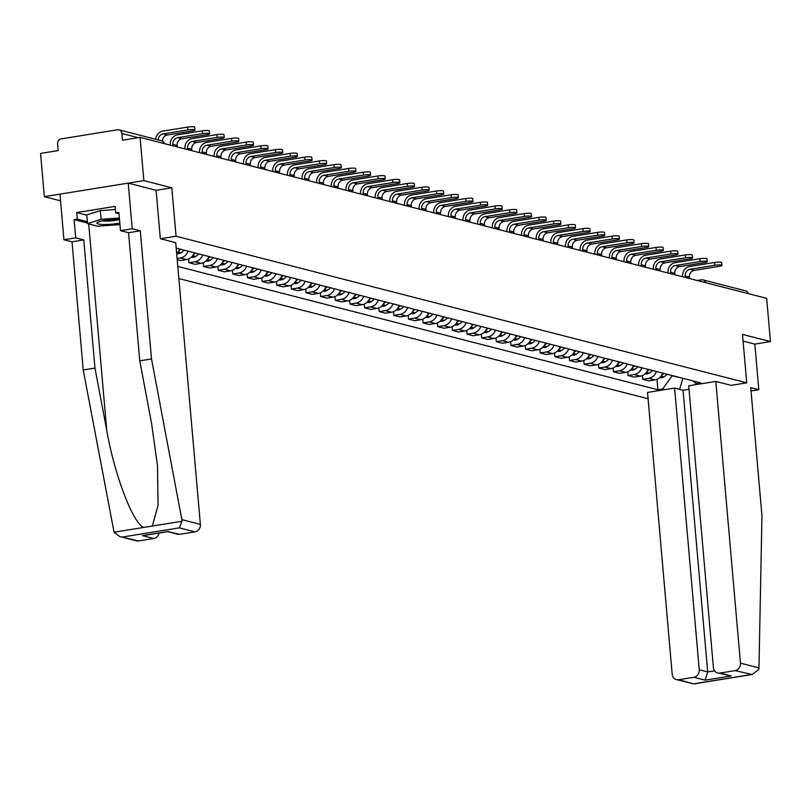 <?xml version="1.0" encoding="UTF-8"?>
<svg xmlns="http://www.w3.org/2000/svg" width="811" height="811" viewBox="0 0 811 811"><rect width="100%" height="100%" fill="white"/><g stroke="black" fill="none" stroke-linecap="round" stroke-linejoin="round"><path stroke-width="1.22" d="M178.866 278.568L648.08 398.748M156.107 190.321L171.82 187.787L143.861 180.61L44.331 196.657L60.541 200.824M44.331 196.657L40.55 153.431L58.169 150.593L57.581 143.861A4.42 3.974 -75.6 0 1 61.18 138.874L117.514 129.79A4.42 3.974 -75.6 0 1 118.994 129.851L161.501 140.769A4.42 3.974 104.4 0 1 164.227 143.588M751.037 390.973L758.812 389.716L754.828 344.107L770.45 341.583L766.669 298.357L140.08 137.383L143.861 180.61M171.82 187.787L176.058 236.224L746.728 382.833L742.491 334.406L770.45 341.583M697.136 280.494L701.272 279.825A4.42 1.804 80.8 0 1 701.596 279.846A4.42 3.974 104.4 0 1 703.076 279.917L745.583 290.835A4.42 3.974 104.4 0 1 748.32 293.643M138.205 137.688L121.873 133.491L122.461 140.222L140.08 137.383M121.873 133.491A4.42 3.974 -75.6 0 0 118.994 129.851M176.676 253.478A10.158 9.134 -75.6 0 0 179.616 249.007M188.061 251.177A10.158 9.134 104.4 0 1 180.377 257.969L177.112 258.496M177.214 259.702L180.498 260.544L186.571 259.561A10.158 9.134 -75.6 0 0 194.255 252.758M202.699 254.938A10.158 9.134 104.4 0 1 195.015 261.73L188.943 262.713L195.137 264.305L201.209 263.322A10.158 9.134 -75.6 0 0 208.893 256.519M188.618 258.973L188.943 262.713M217.338 258.689A10.158 9.134 104.4 0 1 209.654 265.491L203.581 266.474L209.775 268.066L215.838 267.083A10.158 9.134 -75.6 0 0 223.532 260.28M203.247 262.734L203.581 266.474M231.976 262.45A10.158 9.134 104.4 0 1 224.282 269.252L218.22 270.235L224.404 271.827L230.476 270.844A10.158 9.134 -75.6 0 0 238.17 264.041M217.885 266.495L218.22 270.235M246.615 266.211A10.158 9.134 104.4 0 1 238.921 273.013L232.848 273.996L239.042 275.588L245.115 274.605A10.158 9.134 -75.6 0 0 252.809 267.802M232.524 270.256L232.848 273.996M261.254 269.972A10.158 9.134 104.4 0 1 253.559 276.774L247.487 277.757L253.681 279.349L259.753 278.366A10.158 9.134 -75.6 0 0 267.448 271.563M247.162 274.017L247.487 277.757M275.892 273.733A10.158 9.134 104.4 0 1 268.198 280.535L262.125 281.518L268.319 283.1L274.392 282.127A10.158 9.134 -75.6 0 0 282.086 275.324M261.801 277.778L262.125 281.518M290.531 277.494A10.158 9.134 104.4 0 1 282.836 284.296L276.764 285.269L282.958 286.861L289.03 285.888A10.158 9.134 -75.6 0 0 296.725 279.085M276.439 281.539L276.764 285.269M305.169 281.255A10.158 9.134 104.4 0 1 297.475 288.057L291.402 289.03L297.596 290.622L303.669 289.649A10.158 9.134 -75.6 0 0 311.353 282.846M291.078 285.29L291.402 289.03M319.798 285.016A10.158 9.134 104.4 0 1 312.113 291.818L306.041 292.791L312.235 294.383L318.307 293.41A10.158 9.134 -75.6 0 0 325.992 286.607M305.717 289.051L306.041 292.791M334.436 288.777A10.158 9.134 104.4 0 1 326.752 295.579L320.68 296.552L326.874 298.144L332.936 297.171A10.158 9.134 -75.6 0 0 340.63 290.368M320.345 292.812L320.68 296.552M349.075 292.538A10.158 9.134 104.4 0 1 341.38 299.34L335.318 300.313L341.502 301.905L347.574 300.932A10.158 9.134 -75.6 0 0 355.269 294.129M334.984 296.573L335.318 300.313M363.713 296.299A10.158 9.134 104.4 0 1 356.019 303.101L349.946 304.074L356.141 305.666L362.213 304.693A10.158 9.134 -75.6 0 0 369.907 297.89M349.622 300.334L349.946 304.074M378.352 300.06A10.158 9.134 104.4 0 1 370.657 306.862L364.585 307.835L370.779 309.427L376.851 308.454A10.158 9.134 -75.6 0 0 384.546 301.651M364.261 304.095L364.585 307.835M392.99 303.821A10.158 9.134 104.4 0 1 385.296 310.623L379.224 311.596L385.418 313.188L391.49 312.215A10.158 9.134 -75.6 0 0 399.184 305.412M378.899 307.856L379.224 311.596M407.629 307.582A10.158 9.134 104.4 0 1 399.935 314.384L393.862 315.357L400.056 316.949L406.129 315.966A10.158 9.134 -75.6 0 0 413.823 309.173M393.538 311.617L393.862 315.357M422.267 311.343A10.158 9.134 104.4 0 1 414.573 318.135L408.501 319.118L414.695 320.71L420.767 319.727A10.158 9.134 -75.6 0 0 428.451 312.934M408.176 315.378L408.501 319.118M436.896 315.104A10.158 9.134 104.4 0 1 429.212 321.896L423.139 322.879L429.333 324.471L435.406 323.488A10.158 9.134 -75.6 0 0 443.09 316.695M422.815 319.139L423.139 322.879M451.534 318.865A10.158 9.134 104.4 0 1 443.85 325.657L437.778 326.64L443.972 328.232L450.034 327.249A10.158 9.134 -75.6 0 0 457.728 320.457M437.443 322.9L437.778 326.64M466.173 322.626A10.158 9.134 104.4 0 1 458.479 329.418L452.416 330.401L458.6 331.993L464.673 331.01A10.158 9.134 -75.6 0 0 472.367 324.218M452.082 326.661L452.416 330.401M480.811 326.387A10.158 9.134 104.4 0 1 473.117 333.179L467.045 334.162L473.239 335.754L479.311 334.771A10.158 9.134 -75.6 0 0 487.005 327.968M466.72 330.422L467.045 334.162M495.45 330.138A10.158 9.134 104.4 0 1 487.756 336.94L481.683 337.923L487.877 339.515L493.95 338.532A10.158 9.134 -75.6 0 0 501.644 331.729M481.359 334.183L481.683 337.923M510.089 333.899A10.158 9.134 104.4 0 1 502.394 340.701L496.322 341.684L502.516 343.276L508.588 342.293A10.158 9.134 -75.6 0 0 516.283 335.49M495.997 337.944L496.322 341.684M524.727 337.66A10.158 9.134 104.4 0 1 517.033 344.462L510.96 345.445L517.154 347.037L523.227 346.054A10.158 9.134 -75.6 0 0 530.921 339.251M510.636 341.705L510.96 345.445M539.366 341.421A10.158 9.134 104.4 0 1 531.671 348.223L525.599 349.206L531.793 350.798L537.865 349.815A10.158 9.134 -75.6 0 0 545.55 343.012M525.275 345.466L525.599 349.206M553.994 345.182A10.158 9.134 104.4 0 1 546.31 351.984L540.238 352.967L546.432 354.559L552.504 353.576A10.158 9.134 -75.6 0 0 560.188 346.773M539.913 349.227L540.238 352.967M568.633 348.943A10.158 9.134 104.4 0 1 560.948 355.745L554.876 356.728L561.07 358.31L567.142 357.337A10.158 9.134 -75.6 0 0 574.827 350.534M554.542 352.988L554.876 356.728M583.271 352.704A10.158 9.134 104.4 0 1 575.587 359.506L569.515 360.479L575.709 362.071L581.771 361.098A10.158 9.134 -75.6 0 0 589.465 354.295M569.18 356.749L569.515 360.479M597.91 356.465A10.158 9.134 104.4 0 1 590.215 363.267L584.153 364.24L590.337 365.832L596.409 364.859A10.158 9.134 -75.6 0 0 604.104 358.056M583.819 360.5L584.153 364.24M612.548 360.226A10.158 9.134 104.4 0 1 604.854 367.028L598.782 368.001L604.976 369.593L611.048 368.62A10.158 9.134 -75.6 0 0 618.742 361.818M598.457 364.261L598.782 368.001M627.187 363.987A10.158 9.134 104.4 0 1 619.492 370.789L613.42 371.762L619.614 373.354L625.687 372.381A10.158 9.134 -75.6 0 0 633.381 365.579M613.096 368.022L613.42 371.762M641.825 367.748A10.158 9.134 104.4 0 1 634.131 374.55L628.059 375.523L634.253 377.115L640.325 376.142A10.158 9.134 -75.6 0 0 648.019 369.34M627.734 371.783L628.059 375.523M656.464 371.509A10.158 9.134 104.4 0 1 648.77 378.311L642.697 379.284L648.891 380.876L654.964 379.903A10.158 9.134 -75.6 0 0 662.648 373.101M642.373 375.544L642.697 379.284M692.736 380.825L696.041 383.633L700.724 382.883L176.2 248.125M696.041 383.633L698.393 384.232M664.949 389.625L662.597 389.027L672.147 375.817L683.592 378.484M177.802 266.434L657.924 389.777L662.597 389.027M731.096 385.357L746.728 382.833M160.436 238.748L176.058 236.224M682.913 378.301L679.547 389.341M657.011 379.305L657.924 389.777M162.433 141.134A5.961 5.363 104.4 0 1 167.319 134.991L192.106 130.997A4.967 0.791 175 0 0 194.944 130.024A4.967 0.791 175 0 0 187.878 129.912L187.635 127.084A4.967 0.791 -5 0 1 194.701 127.195L194.944 130.024M158.216 139.928A5.961 5.363 104.4 0 1 163.102 133.906L187.878 129.912M187.635 127.084L162.849 131.088A8.84 7.938 -75.6 0 0 155.661 139.279M87.497 223.055L74.095 219.609L75.697 237.856L83.766 239.924L94.978 368.082L83.229 369.968L114.047 532.219L119.775 536.578L138.64 540.947A6.63 5.951 104.4 0 1 136.42 540.856L119.775 536.578M94.978 368.082L106.768 430.499C114.523 474.942 132.892 523.166 143.679 527.434L152.346 526.035L158.054 505.273L157.496 465.696L151.556 423.281L139.766 360.854L128.554 232.706L120.484 230.628L118.882 212.391L115.699 212.898L115.132 206.389L76.71 212.583L77.278 219.092L87.375 221.687M75.697 237.856L63.947 239.752L59.953 194.133L128.229 183.124L156.097 190.281L160.335 238.718L175.723 242.671L200.378 524.393A6.63 5.951 104.4 0 1 194.975 531.864L179.839 534.307A6.63 5.951 104.4 0 1 177.629 534.206L167.705 531.661M83.766 239.924L72.017 241.82L63.947 239.752M83.229 369.968L72.017 241.82M194.975 531.864L179.353 527.849L181.978 521.26L181.857 519.628L151.505 358.959L140.293 230.811L132.223 228.743L120.484 230.628M132.223 228.743L128.229 183.124M74.095 219.609L77.278 219.092M140.293 230.811L128.554 232.706M151.505 358.959L139.766 360.854M159.057 533.05A6.63 5.951 104.4 0 1 153.766 538.514L138.64 540.947M119.004 213.749L115.699 212.898M76.71 212.583L86.807 215.179M167.461 531.59L179.839 534.307M153.766 538.514L142.503 535.615L145.504 535.138M758.974 667.899L758.772 669.44L752.202 674.488L735.05 670.616A6.63 5.951 -75.6 0 0 740.453 663.145L758.974 667.899L761.955 515.796L750.743 387.648L758.812 389.716M689.036 389.28L683.044 390.243L674.6 388.074L647.533 392.433L672.177 674.154A6.63 5.951 -75.6 0 0 676.496 679.608A6.63 5.951 -75.6 0 0 678.716 679.699L693.851 677.266A6.63 5.951 -75.6 0 0 699.244 669.785L707.689 671.954L705.104 680.155L693.851 677.266M674.6 388.074L699.244 669.785M731.187 385.347L715.809 381.423L688.732 385.793L713.386 667.504A6.63 5.951 -75.6 0 0 717.705 672.958A6.63 5.951 -75.6 0 0 719.925 673.059L735.05 670.616M715.809 381.423L740.453 663.145M754.828 344.107L743.079 341.086M683.044 390.243L707.689 671.954L714.613 670.839M719.925 673.059L731.187 675.948L717.705 672.958M678.716 679.699L693.78 683.916L676.496 679.608M119.491 219.315A14.355 2.301 175 0 0 105.126 220.339A14.355 2.301 175 0 0 97.442 222.467A14.355 2.301 175 0 0 102.004 224.454A14.355 2.301 175 0 0 117.321 223.471A14.355 2.301 175 0 0 119.815 223.015M102.439 220.835A9.833 1.571 175 0 0 115.172 220.41A9.833 1.571 175 0 0 119.501 219.396M119.957 224.606L97.675 226.208L87.547 223.603L86.787 214.915L100.331 210.617L115.405 209.532M87.547 223.603L101.091 219.305L119.379 217.997M100.331 210.617L101.091 219.305M177.224 146.923L177.092 145.483A5.961 5.363 104.4 0 1 181.958 138.752L206.744 134.758A4.967 0.791 175 0 0 209.583 133.785A4.967 0.791 175 0 0 202.517 133.673L202.274 130.845A4.967 0.791 -5 0 1 209.329 130.956L209.583 133.785M172.996 145.838L172.875 144.399A5.961 5.363 104.4 0 1 177.741 137.667L202.517 133.673M202.274 130.845L177.487 134.849A8.84 7.938 -75.6 0 0 170.29 144.814L170.32 145.149M191.862 150.684L191.731 149.244A5.961 5.363 104.4 0 1 196.597 142.513L221.383 138.519A4.967 0.791 175 0 0 224.221 137.546A4.967 0.791 175 0 0 217.155 137.434L216.912 134.606A4.967 0.791 -5 0 1 223.968 134.717L224.221 137.546M187.635 149.599L187.513 148.16A5.961 5.363 104.4 0 1 192.369 141.428L217.155 137.434M216.912 134.606L192.126 138.61A8.84 7.938 -75.6 0 0 184.928 148.575L184.949 148.91M206.501 154.445L206.369 153.005A5.961 5.363 104.4 0 1 211.235 146.274L236.011 142.28A4.967 0.791 175 0 0 238.86 141.307A4.967 0.791 175 0 0 231.794 141.195L231.551 138.367A4.967 0.791 -5 0 1 238.606 138.478L238.86 141.307M176.747 253.417L177.011 253.488A5.576 5.008 -75.6 0 0 180.691 252.89L180.944 252.728A16.788 15.085 -75.6 0 0 184.148 250.163M202.274 153.36L202.152 151.921A5.961 5.363 104.4 0 1 207.008 145.189L231.794 141.195M178.633 251.106A16.788 15.085 -75.6 0 0 180.721 249.281M231.551 138.367L206.764 142.371A8.84 7.938 -75.6 0 0 199.557 152.336L199.587 152.671M221.139 158.206L221.008 156.766A5.961 5.363 104.4 0 1 225.874 150.035L250.65 146.041A4.967 0.791 175 0 0 253.488 145.068A4.967 0.791 175 0 0 246.432 144.956L246.179 142.128A4.967 0.791 -5 0 1 253.245 142.239L253.488 145.068M191.386 257.178L191.649 257.249A5.576 5.008 -75.6 0 0 195.329 256.651L195.583 256.489A16.788 15.085 -75.6 0 0 198.776 253.924M216.912 157.121L216.79 155.682A5.961 5.363 104.4 0 1 221.646 148.95L246.432 144.956M193.261 254.867A16.788 15.085 -75.6 0 0 195.36 253.042M246.179 142.128L221.403 146.122A8.84 7.938 -75.6 0 0 214.195 156.097L214.226 156.432M235.768 161.967L235.646 160.527A5.961 5.363 104.4 0 1 240.512 153.796L265.288 149.802A4.967 0.791 175 0 0 268.127 148.829A4.967 0.791 175 0 0 261.071 148.717L260.818 145.889A4.967 0.791 -5 0 1 267.883 146L268.127 148.829M206.024 260.939L206.288 261.01A5.576 5.008 -75.6 0 0 209.968 260.412L210.221 260.25A16.788 15.085 -75.6 0 0 213.415 257.685M231.551 160.882L231.419 159.443A5.961 5.363 104.4 0 1 236.285 152.711L261.071 148.717M207.9 258.628A16.788 15.085 -75.6 0 0 209.998 256.803M260.818 145.889L236.042 149.883A8.84 7.938 -75.6 0 0 228.834 159.858L228.864 160.193M250.406 165.728L250.285 164.288A5.961 5.363 104.4 0 1 255.141 157.557L279.927 153.563A4.967 0.791 175 0 0 282.765 152.58A4.967 0.791 175 0 0 275.71 152.478L275.456 149.65A4.967 0.791 -5 0 1 282.522 149.761L282.765 152.58M220.653 264.7L220.927 264.761A5.576 5.008 -75.6 0 0 224.606 264.173L224.86 264.011A16.788 15.085 -75.6 0 0 228.053 261.446M246.189 164.643L246.057 163.204A5.961 5.363 104.4 0 1 250.923 156.472L275.71 152.478M222.538 262.389A16.788 15.085 -75.6 0 0 224.627 260.564M275.456 149.65L250.68 153.644A8.84 7.938 -75.6 0 0 243.472 163.619L243.503 163.954M265.045 169.489L264.923 168.049A5.961 5.363 104.4 0 1 269.779 161.318L294.565 157.324A4.967 0.791 175 0 0 297.404 156.341A4.967 0.791 175 0 0 290.338 156.239L290.095 153.411A4.967 0.791 -5 0 1 297.161 153.522L297.404 156.341M235.291 268.461L235.565 268.522A5.576 5.008 -75.6 0 0 239.245 267.934L239.498 267.772A16.788 15.085 -75.6 0 0 242.692 265.207M260.828 168.404L260.696 166.965A5.961 5.363 104.4 0 1 265.562 160.233L290.338 156.239M237.177 266.15A16.788 15.085 -75.6 0 0 239.265 264.325M290.095 153.411L265.309 157.405A8.84 7.938 -75.6 0 0 258.111 167.38L258.141 167.715M279.683 173.25L279.562 171.81A5.961 5.363 104.4 0 1 284.418 165.079L309.204 161.085A4.967 0.791 175 0 0 312.042 160.102A4.967 0.791 175 0 0 304.977 160L304.733 157.172A4.967 0.791 -5 0 1 311.799 157.283L312.042 160.102M249.93 272.222L250.204 272.283A5.576 5.008 -75.6 0 0 253.873 271.695L254.137 271.533A16.788 15.085 -75.6 0 0 257.33 268.968M275.466 172.165L275.334 170.726A5.961 5.363 104.4 0 1 280.2 163.994L304.977 160M251.815 269.911A16.788 15.085 -75.6 0 0 253.904 268.086M304.733 157.172L279.947 161.166A8.84 7.938 -75.6 0 0 272.749 171.141L272.78 171.476M294.322 177.011L294.2 175.571A5.961 5.363 104.4 0 1 299.056 168.84L323.842 164.846A4.967 0.791 175 0 0 326.681 163.863A4.967 0.791 175 0 0 319.615 163.761L319.372 160.933A4.967 0.791 -5 0 1 326.427 161.044L326.681 163.863M264.568 275.973L264.842 276.044A5.576 5.008 -75.6 0 0 268.512 275.456L268.776 275.294A16.788 15.085 -75.6 0 0 271.969 272.729M290.095 175.926L289.973 174.487A5.961 5.363 104.4 0 1 294.839 167.755L319.615 163.761M266.454 273.672A16.788 15.085 -75.6 0 0 268.542 271.847M319.372 160.933L294.586 164.927A8.84 7.938 -75.6 0 0 287.388 174.902L287.418 175.237M308.961 180.772L308.829 179.332A5.961 5.363 104.4 0 1 313.695 172.601L338.481 168.597A4.967 0.791 175 0 0 341.319 167.624A4.967 0.791 175 0 0 334.254 167.512L334.01 164.694A4.967 0.791 -5 0 1 341.066 164.805L341.319 167.624M279.207 279.734L279.481 279.805A5.576 5.008 -75.6 0 0 283.151 279.217L283.404 279.055A16.788 15.085 -75.6 0 0 286.607 276.49M304.733 179.687L304.612 178.248A5.961 5.363 104.4 0 1 309.467 171.516L334.254 167.512M281.093 277.433A16.788 15.085 -75.6 0 0 283.181 275.608M334.01 164.694L309.224 168.688A8.84 7.938 -75.6 0 0 302.027 178.663L302.057 178.998M323.599 184.533L323.467 183.093A5.961 5.363 104.4 0 1 328.333 176.362L353.109 172.358A4.967 0.791 175 0 0 355.958 171.385A4.967 0.791 175 0 0 348.892 171.273L348.649 168.455A4.967 0.791 -5 0 1 355.705 168.566L355.958 171.385M293.846 283.495L294.119 283.566A5.576 5.008 -75.6 0 0 297.789 282.968L298.042 282.816A16.788 15.085 -75.6 0 0 301.246 280.251M319.372 183.448L319.25 182.009A5.961 5.363 104.4 0 1 324.106 175.277L348.892 171.273M295.731 281.194A16.788 15.085 -75.6 0 0 297.819 279.369M348.649 168.455L323.863 172.449A8.84 7.938 -75.6 0 0 316.655 182.424L316.685 182.759M338.238 188.294L338.106 186.854A5.961 5.363 104.4 0 1 342.972 180.123L367.748 176.119A4.967 0.791 175 0 0 370.586 175.146A4.967 0.791 175 0 0 363.531 175.034L363.277 172.216A4.967 0.791 -5 0 1 370.343 172.327L370.586 175.146M308.484 287.256L308.748 287.327A5.576 5.008 -75.6 0 0 312.428 286.729L312.681 286.577A16.788 15.085 -75.6 0 0 315.885 284.012M334.01 187.209L333.889 185.77A5.961 5.363 104.4 0 1 338.745 179.038L363.531 175.034M310.36 284.955A16.788 15.085 -75.6 0 0 312.458 283.13M363.277 172.216L338.501 176.21A8.84 7.938 -75.6 0 0 331.293 186.185L331.324 186.52M352.866 192.055L352.744 190.615A5.961 5.363 104.4 0 1 357.61 183.884L382.386 179.88A4.967 0.791 175 0 0 385.225 178.907A4.967 0.791 175 0 0 378.169 178.795L377.916 175.977A4.967 0.791 -5 0 1 384.982 176.088L385.225 178.907M323.123 291.017L323.386 291.088A5.576 5.008 -75.6 0 0 327.066 290.49L327.32 290.338A16.788 15.085 -75.6 0 0 330.513 287.773M348.649 190.97L348.527 189.531A5.961 5.363 104.4 0 1 353.383 182.799L378.169 178.795M324.998 288.716A16.788 15.085 -75.6 0 0 327.097 286.891M377.916 175.977L353.14 179.971A8.84 7.938 -75.6 0 0 345.932 189.946L345.962 190.281M367.505 195.816L367.383 194.366A5.961 5.363 104.4 0 1 372.239 187.635L397.025 183.641A4.967 0.791 175 0 0 399.864 182.668A4.967 0.791 175 0 0 392.808 182.556L392.554 179.738A4.967 0.791 -5 0 1 399.62 179.849L399.864 182.668M337.751 294.778L338.025 294.849A5.576 5.008 -75.6 0 0 341.705 294.251L341.958 294.099A16.788 15.085 -75.6 0 0 345.151 291.534M363.287 194.731L363.156 193.282A5.961 5.363 104.4 0 1 368.022 186.55L392.808 182.556M339.637 292.477A16.788 15.085 -75.6 0 0 341.725 290.652M392.554 179.738L367.778 183.732A8.84 7.938 -75.6 0 0 360.571 193.707L360.601 194.042M382.143 199.577L382.022 198.127A5.961 5.363 104.4 0 1 386.877 191.396L411.664 187.402A4.967 0.791 175 0 0 414.502 186.429A4.967 0.791 175 0 0 407.436 186.317L407.193 183.499A4.967 0.791 -5 0 1 414.259 183.6L414.502 186.429M352.39 298.539L352.663 298.61A5.576 5.008 -75.6 0 0 356.343 298.012L356.597 297.86A16.788 15.085 -75.6 0 0 359.79 295.295M377.926 198.492L377.794 197.043A5.961 5.363 104.4 0 1 382.66 190.311L407.436 186.317M354.275 296.238A16.788 15.085 -75.6 0 0 356.364 294.413M407.193 183.499L382.407 187.493A8.84 7.938 -75.6 0 0 375.209 197.468L375.24 197.803M396.782 203.338L396.66 201.888A5.961 5.363 104.4 0 1 401.516 195.157L426.302 191.163A4.967 0.791 175 0 0 429.141 190.19A4.967 0.791 175 0 0 422.075 190.078L421.832 187.26A4.967 0.791 -5 0 1 428.897 187.361L429.141 190.19M367.028 302.3L367.302 302.371A5.576 5.008 -75.6 0 0 370.972 301.773L371.235 301.621A16.788 15.085 -75.6 0 0 374.429 299.046M392.565 202.253L392.433 200.804A5.961 5.363 104.4 0 1 397.299 194.072L422.075 190.078M368.914 299.999A16.788 15.085 -75.6 0 0 371.002 298.174M421.832 187.26L397.045 191.254A8.84 7.938 -75.6 0 0 389.848 201.229L389.878 201.554M411.42 207.089L411.299 205.649A5.961 5.363 104.4 0 1 416.155 198.918L440.941 194.924A4.967 0.791 175 0 0 443.779 193.951A4.967 0.791 175 0 0 436.713 193.839L436.47 191.021A4.967 0.791 -5 0 1 443.526 191.122L443.779 193.951M381.667 306.061L381.94 306.132A5.576 5.008 -75.6 0 0 385.61 305.534L385.874 305.382A16.788 15.085 -75.6 0 0 389.067 302.807M407.193 206.004L407.071 204.565A5.961 5.363 104.4 0 1 411.937 197.833L436.713 193.839M383.552 303.75A16.788 15.085 -75.6 0 0 385.641 301.935M436.47 191.021L411.684 195.015A8.84 7.938 -75.6 0 0 404.486 204.98L404.517 205.315M426.059 210.85L425.927 209.41A5.961 5.363 104.4 0 1 430.793 202.679L455.579 198.685A4.967 0.791 175 0 0 458.418 197.712A4.967 0.791 175 0 0 451.352 197.6L451.109 194.782A4.967 0.791 -5 0 1 458.164 194.883L458.418 197.712M396.305 309.822L396.579 309.893A5.576 5.008 -75.6 0 0 400.249 309.295L400.502 309.143A16.788 15.085 -75.6 0 0 403.706 306.568M421.832 209.765L421.71 208.326A5.961 5.363 104.4 0 1 426.566 201.594L451.352 197.6M398.191 307.511A16.788 15.085 -75.6 0 0 400.279 305.696M451.109 194.782L426.322 198.776A8.84 7.938 -75.6 0 0 419.125 208.741L419.155 209.076M440.697 214.611L440.566 213.171A5.961 5.363 104.4 0 1 445.432 206.44L470.208 202.446A4.967 0.791 175 0 0 473.056 201.473A4.967 0.791 175 0 0 465.99 201.361L465.747 198.533A4.967 0.791 -5 0 1 472.803 198.644L473.056 201.473M410.944 313.583L411.218 313.654A5.576 5.008 -75.6 0 0 414.887 313.056L415.141 312.904A16.788 15.085 -75.6 0 0 418.344 310.329M436.47 213.526L436.348 212.087A5.961 5.363 104.4 0 1 441.204 205.355L465.99 201.361M412.829 311.272A16.788 15.085 -75.6 0 0 414.918 309.457M465.747 198.533L440.961 202.537A8.84 7.938 -75.6 0 0 433.763 212.502L433.784 212.837M455.336 218.372L455.204 216.932A5.961 5.363 104.4 0 1 460.07 210.201L484.846 206.207A4.967 0.791 175 0 0 487.685 205.234A4.967 0.791 175 0 0 480.629 205.122L480.386 202.294A4.967 0.791 -5 0 1 487.441 202.405L487.685 205.234M425.582 317.344L425.846 317.415A5.576 5.008 -75.6 0 0 429.526 316.817L429.779 316.665A16.788 15.085 -75.6 0 0 432.983 314.09M451.109 217.287L450.987 215.848A5.961 5.363 104.4 0 1 455.843 209.116L480.629 205.122M427.468 315.033A16.788 15.085 -75.6 0 0 429.556 313.208M480.386 202.294L455.6 206.298A8.84 7.938 -75.6 0 0 448.392 216.263L448.422 216.598M469.964 222.133L469.843 220.693A5.961 5.363 104.4 0 1 474.709 213.962L499.485 209.968A4.967 0.791 175 0 0 502.323 208.995A4.967 0.791 175 0 0 495.268 208.883L495.014 206.055A4.967 0.791 -5 0 1 502.08 206.166L502.323 208.995M440.221 321.105L440.485 321.176A5.576 5.008 -75.6 0 0 444.164 320.578L444.418 320.416A16.788 15.085 -75.6 0 0 447.611 317.851M465.747 221.048L465.626 219.609A5.961 5.363 104.4 0 1 470.481 212.877L495.268 208.883M442.096 318.794A16.788 15.085 -75.6 0 0 444.195 316.969M495.014 206.055L470.238 210.059A8.84 7.938 -75.6 0 0 463.03 220.024L463.061 220.359M484.603 225.894L484.481 224.454A5.961 5.363 104.4 0 1 489.337 217.723L514.123 213.729A4.967 0.791 175 0 0 516.962 212.756A4.967 0.791 175 0 0 509.906 212.644L509.653 209.816A4.967 0.791 -5 0 1 516.719 209.927L516.962 212.756M454.849 324.866L455.123 324.937A5.576 5.008 -75.6 0 0 458.803 324.339L459.056 324.177A16.788 15.085 -75.6 0 0 462.25 321.612M480.386 224.809L480.254 223.37A5.961 5.363 104.4 0 1 485.12 216.638L509.906 212.644M456.735 322.555A16.788 15.085 -75.6 0 0 458.823 320.73M509.653 209.816L484.877 213.82A8.84 7.938 -75.6 0 0 477.669 223.785L477.699 224.12M499.241 229.655L499.12 228.215A5.961 5.363 104.4 0 1 503.976 221.484L528.762 217.49A4.967 0.791 175 0 0 531.6 216.517A4.967 0.791 175 0 0 524.545 216.405L524.291 213.577A4.967 0.791 -5 0 1 531.357 213.688L531.6 216.517M469.488 328.627L469.762 328.698A5.576 5.008 -75.6 0 0 473.442 328.1L473.695 327.938A16.788 15.085 -75.6 0 0 476.888 325.373M495.024 228.57L494.892 227.131A5.961 5.363 104.4 0 1 499.758 220.399L524.545 216.405M471.373 326.316A16.788 15.085 -75.6 0 0 473.462 324.491M524.291 213.577L499.505 217.571A8.84 7.938 -75.6 0 0 492.307 227.546L492.338 227.881M513.88 233.416L513.758 231.976A5.961 5.363 104.4 0 1 518.614 225.245L543.4 221.251A4.967 0.791 175 0 0 546.239 220.278A4.967 0.791 175 0 0 539.173 220.166L538.93 217.338A4.967 0.791 -5 0 1 545.996 217.449L546.239 220.278M484.126 332.388L484.4 332.459A5.576 5.008 -75.6 0 0 488.07 331.861L488.334 331.699A16.788 15.085 -75.6 0 0 491.527 329.134M509.663 232.331L509.531 230.892A5.961 5.363 104.4 0 1 514.397 224.16L539.173 220.166M486.012 330.077A16.788 15.085 -75.6 0 0 488.1 328.252M538.93 217.338L514.144 221.332A8.84 7.938 -75.6 0 0 506.946 231.307L506.976 231.642M528.519 237.177L528.397 235.737A5.961 5.363 104.4 0 1 533.253 229.006L558.039 225.012A4.967 0.791 175 0 0 560.877 224.039A4.967 0.791 175 0 0 553.812 223.927L553.568 221.099A4.967 0.791 -5 0 1 560.634 221.21L560.877 224.039M498.765 336.149L499.039 336.22A5.576 5.008 -75.6 0 0 502.708 335.622L502.972 335.46A16.788 15.085 -75.6 0 0 506.165 332.895M524.301 236.092L524.17 234.653A5.961 5.363 104.4 0 1 529.036 227.921L553.812 223.927M500.651 333.838A16.788 15.085 -75.6 0 0 502.739 332.013M553.568 221.099L528.782 225.093A8.84 7.938 -75.6 0 0 521.585 235.068L521.615 235.403M543.157 240.938L543.025 239.498A5.961 5.363 104.4 0 1 547.891 232.767L572.678 228.773A4.967 0.791 175 0 0 575.516 227.79A4.967 0.791 175 0 0 568.45 227.688L568.207 224.86A4.967 0.791 -5 0 1 575.263 224.971L575.516 227.79M513.404 339.91L513.677 339.971A5.576 5.008 -75.6 0 0 517.347 339.383L517.6 339.221A16.788 15.085 -75.6 0 0 520.804 336.656M538.93 239.853L538.808 238.414A5.961 5.363 104.4 0 1 543.664 231.682L568.45 227.688M515.289 337.599A16.788 15.085 -75.6 0 0 517.377 335.774M568.207 224.86L543.421 228.854A8.84 7.938 -75.6 0 0 536.223 238.829L536.253 239.164M557.796 244.699L557.664 243.259A5.961 5.363 104.4 0 1 562.53 236.528L587.316 232.534A4.967 0.791 175 0 0 590.155 231.551A4.967 0.791 175 0 0 583.089 231.449L582.845 228.621A4.967 0.791 -5 0 1 589.901 228.732L590.155 231.551M528.042 343.671L528.316 343.732A5.576 5.008 -75.6 0 0 531.986 343.144L532.239 342.982A16.788 15.085 -75.6 0 0 535.442 340.417M553.568 243.614L553.447 242.175A5.961 5.363 104.4 0 1 558.303 235.443L583.089 231.449M529.928 341.36A16.788 15.085 -75.6 0 0 532.016 339.535M582.845 228.621L558.059 232.615A8.84 7.938 -75.6 0 0 550.862 242.59L550.882 242.925M572.434 248.46L572.302 247.02A5.961 5.363 104.4 0 1 577.168 240.289L601.944 236.295A4.967 0.791 175 0 0 604.793 235.312A4.967 0.791 175 0 0 597.727 235.21L597.484 232.382A4.967 0.791 -5 0 1 604.54 232.493L604.793 235.312M542.681 347.422L542.944 347.493A5.576 5.008 -75.6 0 0 546.624 346.905L546.878 346.743A16.788 15.085 -75.6 0 0 550.081 344.178M568.207 247.375L568.085 245.936A5.961 5.363 104.4 0 1 572.941 239.204L597.727 235.21M544.566 345.121A16.788 15.085 -75.6 0 0 546.655 343.296M597.484 232.382L572.698 236.376A8.84 7.938 -75.6 0 0 565.49 246.351L565.52 246.686M587.073 252.221L586.941 250.781A5.961 5.363 104.4 0 1 591.807 244.05L616.583 240.056A4.967 0.791 175 0 0 619.422 239.073A4.967 0.791 175 0 0 612.366 238.971L612.112 236.143A4.967 0.791 -5 0 1 619.178 236.254L619.422 239.073M557.319 351.183L557.583 351.254A5.576 5.008 -75.6 0 0 561.263 350.666L561.516 350.504A16.788 15.085 -75.6 0 0 564.709 347.939M582.845 251.136L582.724 249.697A5.961 5.363 104.4 0 1 587.58 242.965L612.366 238.971M559.195 348.882A16.788 15.085 -75.6 0 0 561.293 347.057M612.112 236.143L587.336 240.137A8.84 7.938 -75.6 0 0 580.129 250.112L580.159 250.447M601.701 255.982L601.58 254.542A5.961 5.363 104.4 0 1 606.446 247.811L631.222 243.807A4.967 0.791 175 0 0 634.06 242.834A4.967 0.791 175 0 0 627.004 242.722L626.751 239.904A4.967 0.791 -5 0 1 633.817 240.015L634.06 242.834M571.948 354.944L572.221 355.015A5.576 5.008 -75.6 0 0 575.901 354.427L576.155 354.265A16.788 15.085 -75.6 0 0 579.348 351.7M597.484 254.897L597.352 253.458A5.961 5.363 104.4 0 1 602.218 246.726L627.004 242.722M573.833 352.643A16.788 15.085 -75.6 0 0 575.922 350.818M626.751 239.904L601.975 243.898A8.84 7.938 -75.6 0 0 594.767 253.873L594.798 254.208M616.34 259.743L616.218 258.303A5.961 5.363 104.4 0 1 621.074 251.572L645.86 247.568A4.967 0.791 175 0 0 648.699 246.595A4.967 0.791 175 0 0 641.643 246.483L641.389 243.665A4.967 0.791 -5 0 1 648.455 243.776L648.699 246.595M586.586 358.705L586.86 358.776A5.576 5.008 -75.6 0 0 590.54 358.178L590.793 358.026A16.788 15.085 -75.6 0 0 593.987 355.461M612.123 258.658L611.991 257.219A5.961 5.363 104.4 0 1 616.857 250.487L641.643 246.483M588.472 356.404A16.788 15.085 -75.6 0 0 590.56 354.579M641.389 243.665L616.613 247.659A8.84 7.938 -75.6 0 0 609.406 257.634L609.436 257.969M630.978 263.504L630.857 262.065A5.961 5.363 104.4 0 1 635.712 255.333L660.499 251.329A4.967 0.791 175 0 0 663.337 250.356A4.967 0.791 175 0 0 656.271 250.244L656.028 247.426A4.967 0.791 -5 0 1 663.094 247.537L663.337 250.356M601.225 362.466L601.498 362.537A5.576 5.008 -75.6 0 0 605.168 361.939L605.432 361.787A16.788 15.085 -75.6 0 0 608.625 359.222M626.761 262.419L626.629 260.98A5.961 5.363 104.4 0 1 631.495 254.249L656.271 250.244M603.11 360.165A16.788 15.085 -75.6 0 0 605.199 358.34M656.028 247.426L631.242 251.42A8.84 7.938 -75.6 0 0 624.044 261.395L624.075 261.73M645.617 267.265L645.495 265.826A5.961 5.363 104.4 0 1 650.351 259.094L675.137 255.09A4.967 0.791 175 0 0 677.976 254.117A4.967 0.791 175 0 0 670.91 254.005L670.667 251.187A4.967 0.791 -5 0 1 677.732 251.298L677.976 254.117M615.863 366.227L616.137 366.298A5.576 5.008 -75.6 0 0 619.807 365.7L620.07 365.548A16.788 15.085 -75.6 0 0 623.264 362.983M641.4 266.18L641.268 264.741A5.961 5.363 104.4 0 1 646.134 258.01L670.91 254.005M617.749 363.926A16.788 15.085 -75.6 0 0 619.837 362.101M670.667 251.187L645.88 255.181A8.84 7.938 -75.6 0 0 638.683 265.156L638.713 265.491M660.255 271.026L660.124 269.576A5.961 5.363 104.4 0 1 664.99 262.845L689.776 258.851A4.967 0.791 175 0 0 692.614 257.878A4.967 0.791 175 0 0 685.548 257.766L685.305 254.948A4.967 0.791 -5 0 1 692.361 255.059L692.614 257.878M630.502 369.988L630.776 370.059A5.576 5.008 -75.6 0 0 634.445 369.461L634.709 369.309A16.788 15.085 -75.6 0 0 637.902 366.744M656.028 269.941L655.906 268.492A5.961 5.363 104.4 0 1 660.772 261.76L685.548 257.766M632.387 367.687A16.788 15.085 -75.6 0 0 634.476 365.862M685.305 254.948L660.519 258.942A8.84 7.938 -75.6 0 0 653.321 268.917L653.352 269.252M674.894 274.787L674.762 273.337A5.961 5.363 104.4 0 1 679.628 266.606L704.414 262.612A4.967 0.791 175 0 0 707.253 261.639A4.967 0.791 175 0 0 700.187 261.527L699.944 258.709A4.967 0.791 -5 0 1 706.999 258.81L707.253 261.639M645.14 373.749L645.414 373.82A5.576 5.008 -75.6 0 0 649.084 373.222L649.337 373.07A16.788 15.085 -75.6 0 0 652.541 370.505M670.667 273.702L670.545 272.253A5.961 5.363 104.4 0 1 675.401 265.521L700.187 261.527M647.026 371.448A16.788 15.085 -75.6 0 0 649.114 369.623M699.944 258.709L675.157 262.703A8.84 7.938 -75.6 0 0 667.96 272.678L667.98 273.013M689.532 278.548L689.401 277.098A5.961 5.363 104.4 0 1 694.267 270.367L719.043 266.373A4.967 0.791 175 0 0 721.891 265.4A4.967 0.791 175 0 0 714.826 265.288L714.582 262.47A4.967 0.791 -5 0 1 721.638 262.571L721.891 265.4M659.779 377.51L660.042 377.581A5.576 5.008 -75.6 0 0 663.722 376.983L663.976 376.831A16.788 15.085 -75.6 0 0 667.179 374.256M685.305 277.463L685.183 276.014A5.961 5.363 104.4 0 1 690.039 269.282L714.826 265.288M661.664 375.209A16.788 15.085 -75.6 0 0 663.753 373.384M714.582 262.47L689.796 266.464A8.84 7.938 -75.6 0 0 682.588 276.439L682.619 276.764M640.325 376.142L634.131 374.55M625.687 372.381L619.492 370.789M611.048 368.62L604.854 367.028M596.409 364.859L590.215 363.267M581.771 361.098L575.587 359.506M567.142 357.337L560.948 355.745M552.504 353.576L546.31 351.984M537.865 349.815L531.671 348.223M523.227 346.054L517.033 344.462M508.588 342.293L502.394 340.701M493.95 338.532L487.756 336.94M479.311 334.771L473.117 333.179M464.673 331.01L458.479 329.418M450.034 327.249L443.85 325.657M435.406 323.488L429.212 321.896M420.767 319.727L414.573 318.135M406.129 315.966L399.935 314.384M391.49 312.215L385.296 310.623M376.851 308.454L370.657 306.862M362.213 304.693L356.019 303.101M347.574 300.932L341.38 299.34M332.936 297.171L326.752 295.579M318.307 293.41L312.113 291.818M303.669 289.649L297.475 288.057M289.03 285.888L282.836 284.296M274.392 282.127L268.198 280.535M259.753 278.366L253.559 276.774M245.115 274.605L238.921 273.013M230.476 270.844L224.282 269.252M215.838 267.083L209.654 265.491M201.209 263.322L195.015 261.73M186.571 259.561L180.377 257.969M654.964 379.903L648.77 378.311M705.813 282.725A4.42 3.974 104.4 0 0 703.076 279.917A4.42 4.42 0 0 0 701.272 279.825A4.42 1.804 80.8 0 0 700.228 281.295M163.102 133.906L167.319 134.991M114.047 532.219L143.679 527.434M152.346 526.035L181.978 521.26M179.353 527.849L123.019 536.933M142.503 535.615L168.587 531.418M181.857 519.628L200.378 524.393M88.693 223.897L106.768 430.499M694.338 683.714L750.672 674.63M731.187 675.948L705.104 680.155M172.875 144.399L177.092 145.483M177.741 137.667L181.958 138.752M187.513 148.16L191.731 149.244M192.369 141.428L196.597 142.513M180.691 252.89L177.893 252.17M202.152 151.921L206.369 153.005M180.944 252.728L178.035 251.988M207.008 145.189L211.235 146.274M195.329 256.651L192.531 255.931M216.79 155.682L221.008 156.766M195.583 256.489L192.673 255.749M221.646 148.95L225.874 150.035M209.968 260.412L207.17 259.692M231.419 159.443L235.646 160.527M210.221 260.25L207.312 259.51M236.285 152.711L240.512 153.796M224.606 264.173L221.809 263.453M246.057 163.204L250.285 164.288M224.86 264.011L221.95 263.261M250.923 156.472L255.141 157.557M239.245 267.934L236.447 267.214M260.696 166.965L264.923 168.049M239.498 267.772L236.589 267.022M265.562 160.233L269.779 161.318M253.873 271.695L251.075 270.975M275.334 170.726L279.562 171.81M254.137 271.533L251.228 270.783M280.2 163.994L284.418 165.079M268.512 275.456L265.714 274.736M289.973 174.487L294.2 175.571M268.776 275.294L265.856 274.544M294.839 167.755L299.056 168.84M283.151 279.217L280.353 278.497M304.612 178.248L308.829 179.332M283.404 279.055L280.494 278.305M309.467 171.516L313.695 172.601M297.789 282.968L294.991 282.258M319.25 182.009L323.467 183.093M298.042 282.816L295.133 282.066M324.106 175.277L328.333 176.362M312.428 286.729L309.63 286.019M333.889 185.77L338.106 186.854M312.681 286.577L309.772 285.827M338.745 179.038L342.972 180.123M327.066 290.49L324.268 289.78M348.527 189.531L352.744 190.615M327.32 290.338L324.41 289.588M353.383 182.799L357.61 183.884M341.705 294.251L338.907 293.531M363.156 193.282L367.383 194.366M341.958 294.099L339.049 293.349M368.022 186.55L372.239 187.635M356.343 298.012L353.545 297.292M377.794 197.043L382.022 198.127M356.597 297.86L353.687 297.11M382.66 190.311L386.877 191.396M370.972 301.773L368.174 301.053M392.433 200.804L396.66 201.888M371.235 301.621L368.326 300.871M397.299 194.072L401.516 195.157M385.61 305.534L382.812 304.814M407.071 204.565L411.299 205.649M385.874 305.382L382.954 304.632M411.937 197.833L416.155 198.918M400.249 309.295L397.451 308.575M421.71 208.326L425.927 209.41M400.502 309.143L397.593 308.393M426.566 201.594L430.793 202.679M414.887 313.056L412.089 312.336M436.348 212.087L440.566 213.171M415.141 312.904L412.231 312.154M441.204 205.355L445.432 206.44M429.526 316.817L426.728 316.097M450.987 215.848L455.204 216.932M429.779 316.665L426.87 315.915M455.843 209.116L460.07 210.201M444.164 320.578L441.366 319.858M465.626 219.609L469.843 220.693M444.418 320.416L441.508 319.676M470.481 212.877L474.709 213.962M458.803 324.339L456.005 323.619M480.254 223.37L484.481 224.454M459.056 324.177L456.147 323.437M485.12 216.638L489.337 217.723M473.442 328.1L470.644 327.38M494.892 227.131L499.12 228.215M473.695 327.938L470.785 327.198M499.758 220.399L503.976 221.484M488.07 331.861L485.282 331.141M509.531 230.892L513.758 231.976M488.334 331.699L485.424 330.959M514.397 224.16L518.614 225.245M502.708 335.622L499.911 334.902M524.17 234.653L528.397 235.737M502.972 335.46L500.052 334.72M529.036 227.921L533.253 229.006M517.347 339.383L514.549 338.663M538.808 238.414L543.025 239.498M517.6 339.221L514.691 338.471M543.664 231.682L547.891 232.767M531.986 343.144L529.188 342.424M553.447 242.175L557.664 243.259M532.239 342.982L529.33 342.232M558.303 235.443L562.53 236.528M546.624 346.905L543.826 346.185M568.085 245.936L572.302 247.02M546.878 346.743L543.968 345.993M572.941 239.204L577.168 240.289M561.263 350.666L558.465 349.946M582.724 249.697L586.941 250.781M561.516 350.504L558.607 349.754M587.58 242.965L591.807 244.05M575.901 354.427L573.103 353.708M597.352 253.458L601.58 254.542M576.155 354.265L573.245 353.515M602.218 246.726L606.446 247.811M590.54 358.178L587.742 357.469M611.991 257.219L616.218 258.303M590.793 358.026L587.884 357.276M616.857 250.487L621.074 251.572M605.168 361.939L602.38 361.23M626.629 260.98L630.857 262.065M605.432 361.787L602.522 361.037M631.495 254.249L635.712 255.333M619.807 365.7L617.009 364.98M641.268 264.741L645.495 265.826M620.07 365.548L617.161 364.798M646.134 258.01L650.351 259.094M634.445 369.461L631.647 368.741M655.906 268.492L660.124 269.576M634.709 369.309L631.789 368.559M660.772 261.76L664.99 262.845M649.084 373.222L646.286 372.502M670.545 272.253L674.762 273.337M649.337 373.07L646.428 372.32M675.401 265.521L679.628 266.606M663.722 376.983L660.924 376.263M685.183 276.014L689.401 277.098M663.976 376.831L661.066 376.081M690.039 269.282L694.267 270.367M164.592 143.679A4.42 4.42 0 0 0 161.501 140.769M144.044 535.473L168.019 531.61M693.78 683.916L752.202 674.488"/></g></svg>
